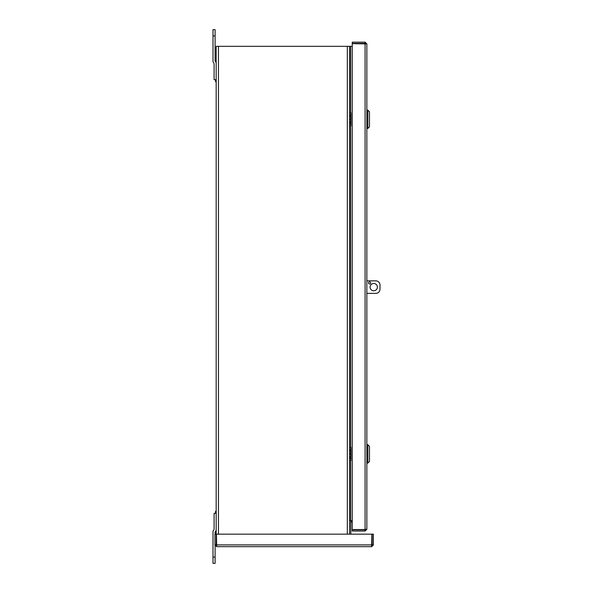 <?xml version="1.0" encoding="UTF-8"?>
<svg xmlns="http://www.w3.org/2000/svg" width="593" height="593" viewBox="0 0 593 593"><rect width="100%" height="100%" fill="white"/><g stroke="black" fill="none" stroke-linecap="round" stroke-linejoin="round"><path stroke-width="0.89" d="M352.249 46.328L349.603 46.328L349.603 534.16M352.249 520.61L350.841 520.61L350.841 534.16M215.563 79.684L215.563 81.686L216.178 81.686M216.178 511.314L215.563 511.314L215.563 513.316M216.697 545.434L216.178 544.915L216.178 46.328L349.603 46.328M350.841 520.61L349.603 520.61M352.249 521.847L351.879 521.847A1.045 1.045 0 0 0 350.841 522.893M351.879 520.61A2.276 2.276 0 0 0 350.841 520.862M365.607 43.912L365.088 43.393L352.249 43.393L352.249 42.155L365.088 42.155L366.845 43.912L366.845 529.282L365.088 529.542L352.249 529.542L352.249 43.652L366.845 43.912M365.088 43.393L365.088 42.155M365.607 529.282L365.088 529.801L352.249 529.801L352.249 531.039L365.088 531.039L366.845 529.282M365.088 529.801L365.088 531.039M216.697 546.672L216.438 534.16L371.893 534.16L371.633 546.672L216.697 546.672L214.94 544.915L216.178 544.915M216.178 534.16L214.94 534.16L214.94 544.915M371.633 545.434L372.152 544.915L372.152 534.16L373.382 534.16L373.382 544.915L371.633 546.672M372.152 544.915L373.382 544.915M213.006 557.094L213.006 563.35L215.096 563.35L215.096 557.094L213.006 557.094L213.006 531.765A2.083 2.083 0 0 1 213.621 530.29L213.48 530.424A2.083 2.083 0 0 0 214.095 528.949L214.095 513.316L216.178 513.316M216.178 529.816A2.083 2.083 0 0 1 215.57 531.291L215.704 531.15A2.083 2.083 0 0 0 215.096 532.625L215.096 534.16M215.096 545.627L215.096 557.094M213.006 29.65L215.096 29.65L213.006 29.65L213.006 35.906L215.096 35.906L215.096 29.65M216.178 79.684L214.095 79.684L214.095 64.051A2.083 2.083 0 0 0 213.48 62.576L213.621 62.71A2.083 2.083 0 0 1 213.006 61.235L213.006 35.906M215.096 35.906L215.096 60.375A2.083 2.083 0 0 0 215.704 61.85L215.57 61.709A2.083 2.083 0 0 1 216.178 63.184M369.565 283.995A1.045 1.045 0 0 1 368.661 282.431A1.045 1.045 0 0 1 370.469 282.431A1.045 1.045 0 0 1 369.565 283.995M373.738 290.77A3.647 3.647 0 0 1 370.581 285.292A3.647 3.647 0 0 1 376.896 285.292A3.647 3.647 0 0 1 373.738 290.77M366.845 280.867L375.821 280.867A4.173 4.173 0 0 1 379.994 285.033L379.994 289.206A4.173 4.173 0 0 1 375.821 293.372L366.845 293.372M367.823 110.098L369.469 111.743L369.469 126.843L367.823 128.488L367.823 110.098L366.845 110.098M349.603 112.915L350.915 112.588L350.915 118.548L349.603 113.152M351.034 125.531L351.034 119.297L350.915 120.038L349.603 119.675M349.603 118.911L350.915 118.548L351.034 119.297L349.603 119.297M351.034 119.297L351.034 113.055M349.603 125.434L350.915 120.038L350.915 126.005L349.603 125.679M367.823 444.706L369.469 446.351L369.469 461.45L367.823 463.089L367.823 444.706L366.845 444.706M349.603 447.515L350.915 447.189L350.915 453.156L349.603 447.759M351.034 460.138L351.034 453.897L350.915 454.646L349.603 454.282M349.603 453.519L350.915 453.156L351.034 453.897L349.603 453.897M351.034 453.897L351.034 447.663M349.603 460.042L350.915 454.646L350.915 460.605L349.603 460.279M350.648 46.328L350.648 112.626M350.648 125.968L350.648 447.226M350.648 460.568L350.648 520.61M347.328 534.16L347.328 46.328M218.454 46.328L218.454 534.16M365.088 529.542L365.088 43.652M216.438 544.915L371.893 544.915M349.603 115.45L350.04 115.331M350.04 123.255L349.603 123.136M349.603 450.057L350.04 449.939M350.04 457.863L349.603 457.744M367.823 128.488L366.845 128.488M367.823 463.089L366.845 463.089"/></g></svg>
